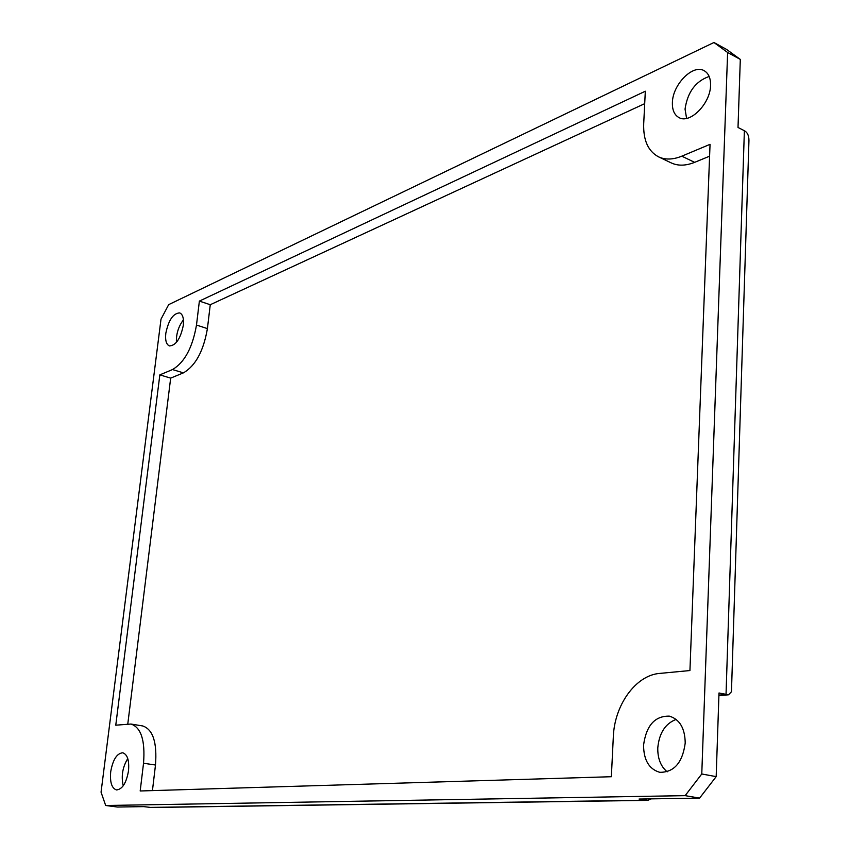 <?xml version="1.0" encoding="UTF-8"?>
<svg xmlns="http://www.w3.org/2000/svg" width="850" height="850" viewBox="0 0 850 850"><rect width="100%" height="100%" fill="white"/><g stroke="black" fill="none" stroke-linecap="round" stroke-linejoin="round"><path stroke-width="1.27" d="M646.181 798.936L646.128 800.232L647.742 800.36L651.217 798.862M748.935 141.036L748.946 140.643C748.999 135.713 747.469 132.409 744.377 130.719L738.013 127.468L740.308 59.415L726.569 49.406L713.947 42.5L168.683 304.629L161.011 319.154L101.054 792.157L105.676 805.492L117.491 807.032L143.767 806.629L151.236 807.5L647.742 800.36M105.676 805.492L685.143 795.643L699.582 798.118L716.178 776.634L718.994 692.984L728.503 694.811L731.468 691.709M716.178 776.634L701.771 773.978L727.621 52.487L740.308 59.415M713.947 42.5L727.621 52.487M701.771 773.978L685.143 795.643M165.803 333.349C168.555 320.078 173.198 313.267 179.701 312.906C182.771 314.266 183.972 318.431 183.303 325.38C180.529 338.704 175.907 345.557 169.437 345.929C166.303 344.537 165.091 340.351 165.803 333.349M110.702 771.758C112.869 759.666 116.886 753.344 122.74 752.792C127.436 754.375 129.359 760.399 128.509 770.865C126.353 782.988 122.347 789.352 116.514 789.937C111.743 788.322 109.809 782.255 110.702 771.758M685.217 743.028C682.561 762.652 674.082 772.416 659.759 772.321C649.071 769.165 643.673 760.091 643.567 745.11C646.276 725.475 654.883 715.817 669.407 716.146C679.692 719.312 684.962 728.28 685.217 743.028M710.558 85.308C710.483 103.573 689.966 124.228 679.001 117.587C674.401 115.026 672.201 110.064 672.393 102.691C672.531 84.671 692.899 63.824 704.14 70.699C708.549 73.238 710.696 78.115 710.558 85.308M710.048 144.33L689.934 670.544L659.621 673.423C635.821 675.197 614.476 704.979 613.328 736.695L611.352 776.719L140.186 790.978L143.533 763.247C145.308 740.541 141.121 727.472 130.974 724.041L115.77 725.188L159.843 374.871L172.518 369.559C184.567 362.429 192.557 347.597 196.488 325.051L199.378 301.091L645.32 91.226L643.705 123.728C643.184 140.208 648.125 151.247 658.527 156.836C665.242 159.959 673.009 159.736 681.817 156.166L710.048 144.33M183.43 319.855C178.426 326.527 176.088 334.039 176.417 342.401M709.601 156.188L694.631 162.35C685.812 165.867 678.024 166.058 671.277 162.924L658.527 156.836M709.155 76.447C695.566 81.271 687.533 92.161 685.047 109.108L686.598 118.394M676.175 719.398C665.327 723.552 659.196 733.04 657.783 747.851C657.581 758.444 660.726 766.434 667.197 771.832M149.717 807.415L646.128 800.232L639.041 799.053L699.582 798.118M159.843 374.871L170.669 378.123L183.409 372.863C195.532 365.808 203.532 351.05 207.411 328.599L210.258 304.725L199.378 301.091M644.704 103.657L210.258 304.725M127.776 724.051L170.669 378.123M130.974 724.041L142.704 725.953C152.936 729.385 157.197 742.411 155.486 765.021L152.437 790.606M127.766 758.593C122.559 767.104 121.051 776.167 123.229 785.793M744.377 130.719L726.028 694.567L718.919 695.13M681.817 156.166L694.631 162.35M172.518 369.559L183.409 372.863M196.488 325.051L207.411 328.599M143.533 763.247L155.486 765.021M731.457 691.911L748.946 140.643M728.503 694.811L718.909 695.566"/></g></svg>
